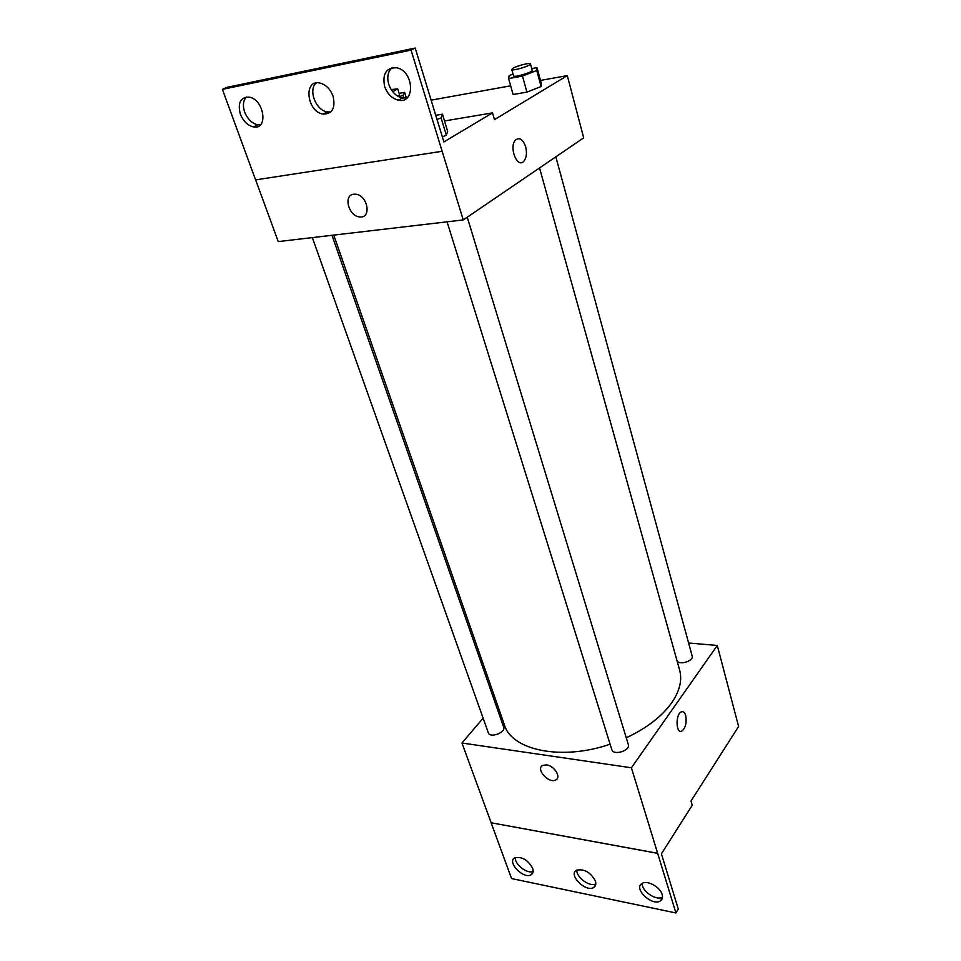 <?xml version="1.0" encoding="UTF-8"?>
<svg xmlns="http://www.w3.org/2000/svg" width="961" height="961" viewBox="0 0 961 961"><rect width="100%" height="100%" fill="white"/><g stroke="black" fill="none" stroke-linecap="round" stroke-linejoin="round"><path stroke-width="1.44" d="M688.605 642.993L717.278 645.468L738.601 726.468L691.007 801.03L692.232 805.294L661.408 853.812L678.274 908.998L675.907 912.95L657.648 853.284L491.107 822.76L657.612 853.344M675.907 912.95L511.552 878.558L491.107 822.76M717.278 645.468L631.401 767.779L461.953 743.009L491.155 822.7M461.953 743.009L483.119 718.167M495.468 703.68L496.573 702.383M312.349 237.607L488.332 732.835C489.894 738.456 505.991 732.558 503.684 727.225L331.989 235.301M447.057 221.823L611.785 749.604C613.322 755.995 630.656 750.673 628.314 744.535L467.238 217.21M677.121 661.096C680.184 665.348 693.902 660.7 692.16 656.015L555.83 156.847M626.26 737.796C646.657 728.198 661.769 716.582 671.571 702.971C679.691 691.151 682.37 680.172 679.607 670.021L539.541 167.947M333.743 235.097L504.429 724.918C511.708 750.373 561.861 760.98 610.091 744.198M546.605 764.932C554.533 765.773 561.608 777.605 555.638 779.984C548.503 783.948 535.109 768.5 542.941 765.316L546.605 764.932M631.401 767.779L657.648 853.284M685.698 715.525C686.875 722.744 685.601 727.921 681.854 731.081C675.907 734.3 675.295 714.239 681.277 711.909C683.235 711.164 684.7 712.377 685.698 715.525C684.7 712.377 683.223 711.164 681.265 711.909C675.295 714.239 675.895 734.3 681.842 731.081C685.589 727.921 686.875 722.744 685.698 715.525M542.941 765.316C535.109 768.5 548.503 783.948 555.65 779.984C561.608 777.593 554.545 765.761 546.605 764.92M532.646 868.288C527.877 859.915 521.943 856.407 514.832 857.789C506.411 861.789 523.577 879.663 531.121 874.762C533.127 873.489 533.643 871.327 532.646 868.288M662.129 894.451C660.135 886.859 646.873 879.735 641.912 883.543C633.011 888.709 652.627 906.92 660.519 900.805C662.405 899.412 662.946 897.298 662.129 894.451M595.412 880.973C590.426 872.144 584.108 868.576 576.468 870.258C567.795 874.798 586.078 892.877 593.826 887.399C595.796 886.066 596.313 883.928 595.412 880.973M515.384 857.524C514.315 864.179 527.205 874.294 533.139 871.423M642.296 883.315C641.215 890.823 656.291 901.19 662.501 897.154M576.924 870.017C575.831 877.081 589.754 887.351 595.844 883.916M540.478 80.436L567.302 75.607L583.687 137.855L463.25 219.937L278.258 241.595L255.638 179.875M353.708 194.218L355.534 194.194C367.691 194.951 371.979 218.567 359.786 216.91C348.759 216.573 342.921 195.143 353.708 194.218C342.921 195.143 348.771 216.573 359.786 216.91C371.979 218.567 367.691 194.951 355.534 194.194M567.302 75.607L494.483 119.632L492.537 112.881L443.886 141.916L415.2 48.05L411.044 50.116L463.25 219.937M415.2 48.05L226.784 87.367L222.399 89.361L255.566 179.887L442.108 151.297M541.115 86.538L541.319 83.511L541.115 86.538L526.916 92.1L541.115 86.538L536.755 70.501L522.472 76.027L508.621 78.574L509.162 75.619L513.066 74.117M513.102 94.526L526.916 92.1L513.102 94.526L508.621 78.574M431.117 100.148L510.651 85.817M525.667 146.769C527.145 153.075 526.508 157.928 523.769 161.304C517.126 168.812 508.561 146.528 515.649 139.922C519.661 137.087 523 139.369 525.667 146.769C522.988 139.369 519.649 137.087 515.637 139.922C508.549 146.528 517.126 168.812 523.757 161.304C526.508 157.928 527.145 153.075 525.655 146.769M411.044 50.116L222.399 89.361M333.107 96.34C330.32 89.049 325.899 84.604 319.833 83.006C303.075 79.162 306.859 112.113 323.148 114.071C332.302 113.999 335.617 108.088 333.107 96.34M384.628 86.454C387.367 93.938 391.92 98.515 398.298 100.16C415.524 104.425 414.131 70.946 396.665 67.787C386.214 67.51 382.202 73.733 384.628 86.454M240.358 114.131C243.325 121.338 247.746 125.603 253.608 126.924C268.72 130.011 264.119 99.055 248.971 97.085C240.406 97.265 237.535 102.947 240.358 114.131M492.537 112.881L444.499 120.966M446.336 135.225L447.646 131.345L446.336 135.225L442.324 136.81L446.336 135.225L441.063 117.891L437.015 119.464M316.289 82.934C307.844 89.721 315.929 110.671 327.341 111.92L330.824 111.896M391.908 67.75C387.848 71.727 386.802 77.252 388.761 84.316C391.475 91.776 396.016 96.328 402.383 97.974L407.056 97.878M246.388 97.001C243.133 100.593 242.556 105.614 244.671 112.065C247.626 119.248 252.022 123.488 257.884 124.81L260.419 124.834M399.115 93.385L404.617 92.352L403.067 95.295L399.007 96.833M397.914 96.244L399.572 94.827L397.698 88.88L391.211 89.589M403.067 95.295L403.968 98.166M404.617 92.352L406.395 98.022M392.737 91.715L397.698 88.88M531.733 68.603L537.007 67.63L536.755 70.501M511.769 69.468L513.546 75.871C513.606 77.937 533.199 72.075 532.202 70.297L530.448 63.882C530.472 62.369 517.438 65.612 513.15 68.171L511.769 69.468C511.805 71.486 531.433 65.612 530.448 63.882M522.472 76.027L526.916 92.1M537.007 67.63L541.319 83.511M436.102 115.272L442.444 114.179L441.063 117.891M436.498 117.759L434.108 109.95M442.444 114.179L447.646 131.345M595.76 884.504L593.826 887.399M662.441 897.682L660.519 900.805M533.043 872.083L531.121 874.762M257.884 124.81L253.608 126.924M402.383 97.974L398.298 100.16M327.341 111.92L323.148 114.071"/></g></svg>
